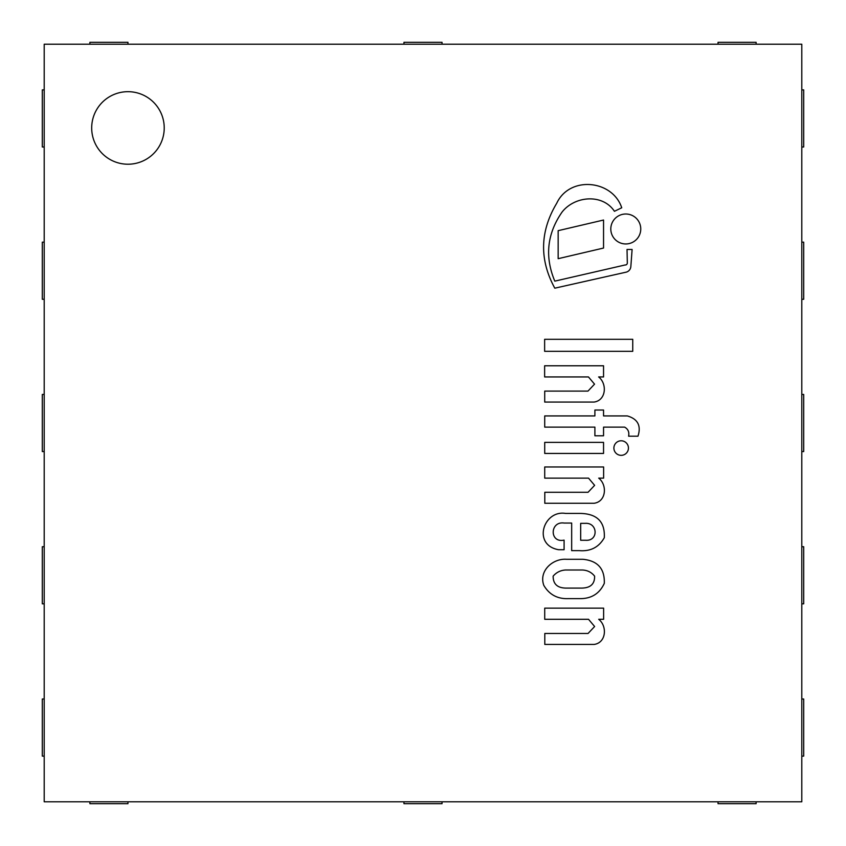 <?xml version="1.0" encoding="UTF-8"?>
<svg xmlns="http://www.w3.org/2000/svg" width="846" height="846" viewBox="0 0 846 846"><rect width="100%" height="100%" fill="white"/><g stroke="black" fill="none" stroke-linecap="round" stroke-linejoin="round"><path stroke-width="1.27" d="M127.958 164.219A36.262 36.262 0 0 1 96.55 109.821A36.262 36.262 0 0 1 159.365 109.821A36.262 36.262 0 0 1 127.958 164.219M44.203 44.203L801.797 44.203L801.797 801.797L44.203 801.797L44.203 44.203M603.547 453.445L603.547 442.373L544.718 442.373L544.718 453.445L603.547 453.445M632.745 351.323L632.745 339.309L544.634 339.309L544.634 351.323L632.745 351.323M558.159 230.672L558.159 258.686L603.547 248.047L603.547 220.034L558.159 230.672M625.786 243.955A14.974 14.974 0 0 0 638.751 221.493A14.974 14.974 0 0 0 612.811 221.493A14.974 14.974 0 0 0 625.786 243.955M621.165 455.338A7.276 7.276 0 0 0 627.468 444.425A7.276 7.276 0 0 0 614.862 444.425A7.276 7.276 0 0 0 621.165 455.338M554.796 281.136C544.602 256.74 547.034 233.697 562.093 212.029C574.91 195.733 602.754 193.544 614.429 211.299L621.736 207.778C612.536 179.828 569.675 175.513 556.753 203.209C539.885 231.349 539.23 259.669 554.796 288.179L626.484 272.084A6.25 6.25 0 0 0 630.841 266.575L632.11 249.475L627.023 249.475L627.32 262.947A1.999 1.999 0 0 1 625.088 264.978L554.796 281.136M544.718 402.072L594.029 402.072C606.286 400.37 607.291 383.661 598.63 376.946L603.547 376.946L603.547 365.779L544.634 365.779L544.634 376.946L588.456 376.946L594.537 384.147L587.991 391.095L544.718 391.095L544.718 402.072M544.803 503.264L594.114 503.264C606.37 501.562 607.375 484.853 598.704 478.138L603.621 478.138L603.621 466.971L544.718 466.971L544.718 478.138L588.541 478.138L594.622 485.34L588.065 492.287L544.803 492.287L544.803 503.264M594.114 644.43C606.37 642.738 607.375 626.029 598.704 619.304L603.621 619.304L603.621 608.147L544.718 608.147L544.718 619.304L588.541 619.304L594.622 626.516L588.065 633.464L544.803 633.464L544.803 644.43L594.114 644.43M637.979 436.198C641.342 425.739 637.789 418.982 627.32 415.925L603.547 415.925L603.547 410.024L594.897 410.024L594.897 415.925L544.718 415.925L544.718 427.135L594.897 427.135L594.897 435.785L603.547 435.785L603.547 427.135L624.612 427.135C628.081 429.049 629.413 432.063 628.599 436.198L637.979 436.198M585.612 540.266L580.673 540.266L580.673 523.346L585.199 523.346C597.9 522.437 598.735 541.281 585.612 540.266M564.092 540.129C549.287 543.259 549.889 520.967 564.092 523.05L571.674 523.05L571.674 550.651L579.457 550.651C590.645 551.497 598.926 547.193 604.287 537.739C605.133 521.982 597.255 513.882 580.673 513.427L565.53 513.427C543.386 509.8 532.155 545.12 558.614 549.72L564.092 549.72L564.092 540.129M582.133 569.993C587.314 570.162 591.47 572.213 594.611 576.147C594.791 583.846 590.635 587.833 582.133 588.086L565.53 588.086C557.228 587.843 553.104 583.867 553.136 576.147C556.351 572.382 560.475 570.331 565.53 569.993L582.133 569.993M566.344 559.28C552.776 558.328 538.5 570.997 543.841 585.432C549.329 594.664 557.503 599.063 568.364 598.63L580.673 598.63C591.745 598.503 599.624 593.427 604.287 583.391C604.858 568.745 597.699 560.708 582.809 559.28L566.344 559.28M44.203 242.168L42.3 242.168L42.3 299.273L44.203 299.273M44.203 394.448L42.3 394.448L42.3 451.553L44.203 451.553M44.203 546.728L42.3 546.728L42.3 603.833L44.203 603.833M44.203 699.008L42.3 699.008L42.3 756.113L44.203 756.113M44.203 89.888L42.3 89.888L42.3 146.993L44.203 146.993M801.797 756.113L803.7 756.113L803.7 699.008L801.797 699.008M801.797 451.553L803.7 451.553L803.7 394.448L801.797 394.448M801.797 299.273L803.7 299.273L803.7 242.168L801.797 242.168M801.797 146.993L803.7 146.993L803.7 89.888L801.797 89.888M801.797 603.833L803.7 603.833L803.7 546.728L801.797 546.728M89.888 44.203L89.888 42.3L127.958 42.3L127.958 44.203M403.965 44.203L403.965 42.3L442.035 42.3L442.035 44.203M756.113 44.203L756.113 42.3L718.043 42.3L718.043 44.203M89.888 801.797L89.888 803.7L127.958 803.7L127.958 801.797M403.965 801.797L403.965 803.7L442.035 803.7L442.035 801.797M756.113 801.797L756.113 803.7L718.043 803.7L718.043 801.797"/></g></svg>

